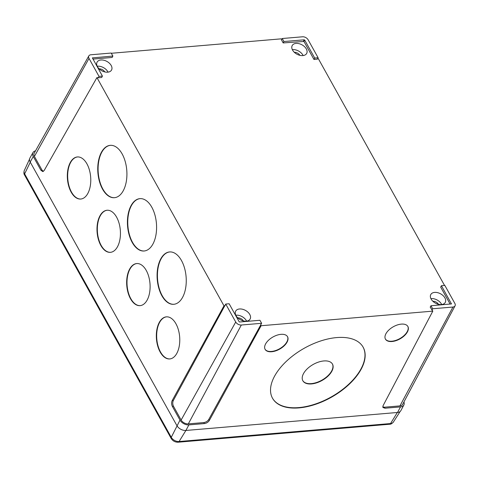 <?xml version="1.0" encoding="UTF-8"?>
<svg xmlns="http://www.w3.org/2000/svg" width="479" height="479" viewBox="0 0 479 479"><rect width="100%" height="100%" fill="white"/><g stroke="black" fill="none" stroke-linecap="round" stroke-linejoin="round"><path stroke-width="0.72" d="M77.574 156.938A21.112 11.652 -94.5 0 0 68.156 169.991A21.112 11.652 -94.5 0 0 71.509 192.115A21.112 11.652 -94.5 0 0 80.867 199.024M71.167 192.145A21.112 11.652 -94.5 0 0 80.7 199.042A21.112 11.652 -94.5 0 0 90.262 186.115A21.112 11.652 -94.5 0 0 86.933 163.848A21.112 11.652 -94.5 0 0 77.4 156.95A21.112 11.652 -94.5 0 0 67.838 169.877A21.112 11.652 -94.5 0 0 71.167 192.145M107.242 210.239A21.112 11.652 -94.5 0 0 97.818 223.292A21.112 11.652 -94.5 0 0 101.177 245.416A21.112 11.652 -94.5 0 0 110.535 252.325M100.835 245.446A21.112 11.652 -94.5 0 0 110.362 252.343A21.112 11.652 -94.5 0 0 119.93 239.416A21.112 11.652 -94.5 0 0 116.601 217.149A21.112 11.652 -94.5 0 0 107.068 210.251A21.112 11.652 -94.5 0 0 97.5 223.178A21.112 11.652 -94.5 0 0 100.835 245.446M136.904 263.54A21.112 11.652 -94.5 0 0 127.486 276.593A21.112 11.652 -94.5 0 0 130.845 298.716A21.112 11.652 -94.5 0 0 140.203 305.626M130.504 298.746A21.112 11.652 -94.5 0 0 140.03 305.644A21.112 11.652 -94.5 0 0 149.598 292.717A21.112 11.652 -94.5 0 0 146.263 270.449A21.112 11.652 -94.5 0 0 136.737 263.552A21.112 11.652 -94.5 0 0 127.169 276.479A21.112 11.652 -94.5 0 0 130.504 298.746M166.572 316.841A21.112 11.652 -94.5 0 0 157.154 329.893A21.112 11.652 -94.5 0 0 160.513 352.017A21.112 11.652 -94.5 0 0 169.865 358.927M160.166 352.041A21.112 11.652 -94.5 0 0 169.698 358.945A21.112 11.652 -94.5 0 0 179.266 346.018A21.112 11.652 -94.5 0 0 175.931 323.75A21.112 11.652 -94.5 0 0 166.405 316.847A21.112 11.652 -94.5 0 0 156.837 329.78A21.112 11.652 -94.5 0 0 160.166 352.041M110.457 145.329A26.261 14.49 -94.5 0 0 98.704 161.537A26.261 14.49 -94.5 0 0 102.877 189.091A26.261 14.49 -94.5 0 0 114.559 197.683M102.536 189.115A26.261 14.49 -94.5 0 0 114.385 197.701A26.261 14.49 -94.5 0 0 126.282 181.619A26.261 14.49 -94.5 0 0 122.139 153.921A26.261 14.49 -94.5 0 0 110.29 145.341A26.261 14.49 -94.5 0 0 98.387 161.423A26.261 14.49 -94.5 0 0 102.536 189.115M140.125 198.629A26.261 14.49 -94.5 0 0 128.372 214.837A26.261 14.49 -94.5 0 0 132.545 242.392A26.261 14.49 -94.5 0 0 144.221 250.984M132.198 242.416A26.261 14.49 -94.5 0 0 144.053 251.002A26.261 14.49 -94.5 0 0 155.95 234.92A26.261 14.49 -94.5 0 0 151.807 207.221A26.261 14.49 -94.5 0 0 139.952 198.641A26.261 14.49 -94.5 0 0 128.055 214.718A26.261 14.49 -94.5 0 0 132.198 242.416M169.794 251.93A26.261 14.49 -94.5 0 0 158.04 268.138A26.261 14.49 -94.5 0 0 162.207 295.693A26.261 14.49 -94.5 0 0 173.889 304.285M161.866 295.717A26.261 14.49 -94.5 0 0 173.721 304.303A26.261 14.49 -94.5 0 0 185.618 288.22A26.261 14.49 -94.5 0 0 181.475 260.522A26.261 14.49 -94.5 0 0 169.62 251.942A26.261 14.49 -94.5 0 0 157.723 268.018A26.261 14.49 -94.5 0 0 161.866 295.717M302.794 380.643A16.993 9.149 150.5 0 0 311.338 383.619A16.993 9.149 150.5 0 0 327.678 375.961A16.993 9.149 150.5 0 0 332.372 363.92M323.828 360.95A16.993 9.149 150.5 0 0 307.374 368.71A16.993 9.149 150.5 0 0 302.878 380.799A16.993 9.149 150.5 0 0 311.512 383.924A16.993 9.149 150.5 0 0 327.959 376.159A16.993 9.149 150.5 0 0 332.462 364.07A16.993 9.149 150.5 0 0 323.828 360.95M272.485 398.181A52.007 28.004 150.5 0 0 298.818 407.587A52.007 28.004 150.5 0 0 349.059 383.936A52.007 28.004 150.5 0 0 363.022 346.994M336.689 337.581A52.007 28.004 150.5 0 0 286.34 361.34A52.007 28.004 150.5 0 0 272.569 398.33A52.007 28.004 150.5 0 0 298.992 407.892A52.007 28.004 150.5 0 0 349.341 384.134A52.007 28.004 150.5 0 0 363.112 347.143A52.007 28.004 150.5 0 0 336.689 337.581M265.049 349.221A12.873 6.934 150.5 0 0 271.497 351.442A12.873 6.934 150.5 0 0 283.849 345.664A12.873 6.934 150.5 0 0 287.454 336.557M280.999 334.336A12.873 6.934 150.5 0 0 268.539 340.222A12.873 6.934 150.5 0 0 265.127 349.377A12.873 6.934 150.5 0 0 271.671 351.742A12.873 6.934 150.5 0 0 284.131 345.862A12.873 6.934 150.5 0 0 287.538 336.707A12.873 6.934 150.5 0 0 280.999 334.336M385.385 338.994A12.873 6.934 150.5 0 0 391.834 341.216A12.873 6.934 150.5 0 0 404.186 335.438A12.873 6.934 150.5 0 0 407.791 326.331M401.336 324.115A12.873 6.934 150.5 0 0 388.876 329.995A12.873 6.934 150.5 0 0 385.463 339.15A12.873 6.934 150.5 0 0 392.008 341.515A12.873 6.934 150.5 0 0 404.468 335.635A12.873 6.934 150.5 0 0 407.88 326.48A12.873 6.934 150.5 0 0 401.336 324.115M239.518 308.979A8.239 5.323 28.7 0 0 235.68 311.116A8.239 5.323 28.7 0 0 237.818 317.906A8.239 5.323 28.7 0 0 246.296 321.164A8.239 5.323 28.7 0 0 250.134 319.02A8.239 5.323 28.7 0 0 247.996 312.23A8.239 5.323 28.7 0 0 239.518 308.979M246.613 321.128A8.239 5.323 28.7 0 0 236.123 315.182A8.239 5.323 28.7 0 0 235.806 315.218M237.746 317.84A4.634 2.994 -151.3 0 1 243.362 320.912M434.633 292.4A8.239 5.323 28.7 0 0 430.795 294.537A8.239 5.323 28.7 0 0 432.932 301.327A8.239 5.323 28.7 0 0 441.416 304.578A8.239 5.323 28.7 0 0 445.254 302.441A8.239 5.323 28.7 0 0 443.117 295.651A8.239 5.323 28.7 0 0 434.633 292.4M441.734 304.548A8.239 5.323 28.7 0 0 431.244 298.603A8.239 5.323 28.7 0 0 430.926 298.639M432.86 301.261A4.634 2.994 -151.3 0 1 438.483 304.327M296.052 43.409A8.239 5.323 28.7 0 0 292.214 45.547A8.239 5.323 28.7 0 0 294.351 52.337A8.239 5.323 28.7 0 0 302.83 55.594A8.239 5.323 28.7 0 0 306.668 53.45A8.239 5.323 28.7 0 0 304.53 46.667A8.239 5.323 28.7 0 0 296.052 43.409M303.147 55.558A8.239 5.323 28.7 0 0 292.657 49.618A8.239 5.323 28.7 0 0 292.34 49.648M294.28 52.271A4.634 2.994 -151.3 0 1 299.896 55.342M100.931 59.989A8.239 5.323 28.7 0 0 97.093 62.132A8.239 5.323 28.7 0 0 99.231 68.922A8.239 5.323 28.7 0 0 107.715 72.173A8.239 5.323 28.7 0 0 111.553 70.036A8.239 5.323 28.7 0 0 109.416 63.246A8.239 5.323 28.7 0 0 100.931 59.989M108.032 72.137A8.239 5.323 28.7 0 0 97.536 66.198A8.239 5.323 28.7 0 0 97.219 66.228M99.159 68.85A4.634 2.994 -151.3 0 1 104.775 71.922M90.908 54.774A4.491 2.904 28.7 0 0 88.825 55.923A4.491 2.904 28.7 0 0 89.01 58.414L99.009 76.389L102.422 76.095L92.399 57.899L112.876 56.067L111.2 53.049L90.908 54.774M112.876 56.067L112.146 57.462L92.956 59.091M102.422 76.095L101.686 77.49L98.249 77.778L99.009 76.389M308.129 39.793A4.491 2.904 28.7 0 0 302.53 36.793L282.239 38.518L283.921 41.535L304.207 39.811L304.716 40.08L314.721 58.055L318.128 57.767L308.129 39.793M314.721 58.055L313.961 59.45L317.397 59.157L318.128 57.767M283.921 41.535L283.161 42.93L303.949 41.463L313.961 59.45M282.239 38.518L281.466 39.883L283.161 42.93M452.948 307.039A4.491 2.904 28.7 0 0 455.05 305.853A4.491 2.904 28.7 0 0 454.846 303.399L444.841 285.424L441.434 285.718L451.457 303.914L430.98 305.746L432.657 308.763L452.948 307.039L399.947 405.893A5.766 3.73 28.7 0 0 402.647 404.372L455.05 305.853M430.98 305.746L430.202 307.111L432.806 311.14L383.05 405.755L382.913 407.461L385.008 408.222L400.51 406.905L397.522 412.473L185.9 430.459A7.209 4.658 -151.3 0 1 176.919 425.639L30.195 162.034A7.209 4.658 -151.3 0 1 29.902 158.034L32.985 152.55A7.137 4.61 28.7 0 0 33.273 156.513L40.913 170.243L42.056 170.147L43.344 171.41M432.657 308.763L431.896 310.158M441.434 285.718L440.662 287.083L450.14 304.117M225.729 304.045L235.728 322.02A4.491 2.904 28.7 0 0 241.326 325.019L261.618 323.301L259.935 320.277L239.644 322.002L239.141 321.732L229.136 303.758L225.729 304.045L173.32 400.51C172.518 402.366 172.572 404.294 173.494 406.288L181.134 420.023A5.766 3.73 28.7 0 0 188.325 423.879L203.826 422.562C205.976 422.209 207.617 421.191 208.742 419.508L209.305 420.52C208.179 422.209 206.545 423.22 204.389 423.574L203.826 422.562M261.618 323.301L208.742 419.508M173.494 406.288L172.35 406.384C171.428 404.39 171.374 402.462 172.177 400.606L173.32 400.51M382.751 406.881L384.445 407.21L399.947 405.893M98.249 77.778L96.938 77.574L44.134 170.554L42.781 171.59L40.913 170.243M172.35 406.384L179.996 420.119A7.137 4.61 28.7 0 0 188.888 424.891L204.389 423.574M209.305 420.52L261.103 325.732L260.54 324.72M225.118 305.722L223.974 305.818L172.177 400.606M403.923 401.971A7.137 4.61 -151.3 0 1 403.851 405.024A7.137 4.61 -151.3 0 1 400.51 406.905M35.512 150.843A7.137 4.61 28.7 0 0 32.985 152.55M88.825 55.923L34.183 153.214A5.766 3.73 28.7 0 0 34.416 156.411L42.056 170.147M317.571 58.821L318.373 58.755L444.548 285.454M281.646 39.559L281.245 38.841L111.326 53.277M403.851 405.024L400.899 410.575A7.209 4.658 -151.3 0 1 397.522 412.473M432.806 311.14L261.103 325.732M223.974 305.818L96.938 77.574M92.591 57.791L92.411 58.121M304.716 40.08L303.949 41.463M304.207 39.811L303.464 41.2M451.44 303.692L451.254 304.021M384.445 407.21L385.008 408.222M241.326 325.019L188.325 423.879M235.728 322.02L181.134 420.023M89.01 58.414L34.416 156.411M188.888 424.891L185.9 430.459M179.996 420.119L171.266 437.321A6.281 4.06 28.7 0 0 179.098 441.518L390.547 423.55A6.281 4.06 28.7 0 0 393.379 422.077C391.96 423.646 390.696 424.364 389.595 424.238A3.09 1.688 -94.9 0 0 390.547 423.55L397.342 412.491M33.273 156.513L30.195 162.034M389.595 424.238L178.146 442.207A3.09 1.688 -94.9 0 0 179.098 441.518L185.894 430.459M30.285 162.189L24.627 173.865L171.266 437.321A3.09 1.647 150.9 0 0 171.201 438.495L24.567 175.039C23.812 174.122 23.716 172.632 24.279 170.566A6.281 4.06 28.7 0 0 24.627 173.865A3.09 1.647 150.9 0 0 24.567 175.039M178.146 442.207C175.146 442.267 172.829 441.027 171.201 438.495M24.279 170.566L29.536 159.16M393.379 422.077L400.151 411.491"/></g></svg>
